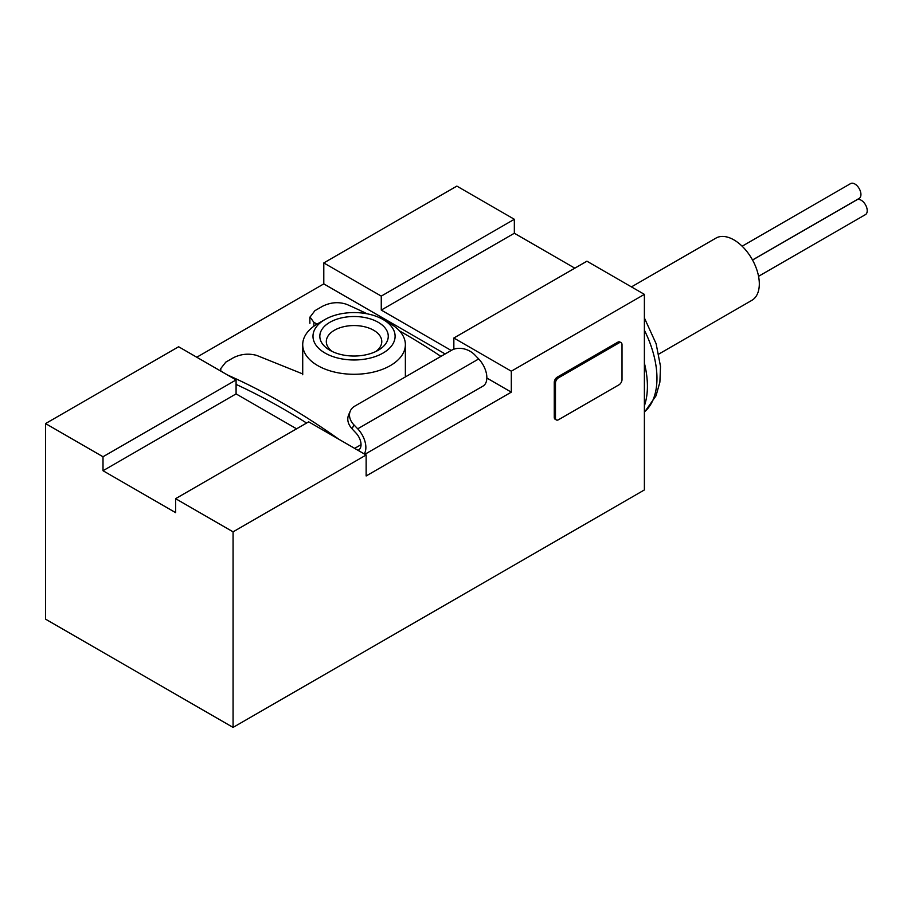 <?xml version="1.0" encoding="UTF-8"?>
<svg xmlns="http://www.w3.org/2000/svg" width="911" height="911" viewBox="0 0 911 911"><rect width="100%" height="100%" fill="white"/><g stroke="black" fill="none" stroke-linecap="round" stroke-linejoin="round"><path stroke-width="1.37" d="M631.448 286.897L715.944 238.113A35.928 20.748 60 0 1 733.913 239.889A35.928 20.748 60 0 1 757.383 271.546A35.928 20.748 60 0 1 751.871 300.334L658.824 354.06M220.792 371.096L220.792 368.522L225.803 362.123L233.523 357.67C240.994 353.992 248.692 353.229 256.617 355.381L302.703 373.92M338.926 439.296A684.355 395.112 -120 0 0 227.613 375.036M354.652 448.371L361.029 444.693M440.924 356.395A684.355 395.112 -120 0 0 399.508 330.909M367.042 313.783A684.355 395.112 -120 0 0 346.784 304.388C338.767 301.632 330.704 302.247 322.585 306.244L314.876 310.697L310.036 317.085L313.862 322.323L313.862 326.218M317.119 324.077L313.862 322.323M354.778 406.135A17.104 12.856 23.6 0 0 350.314 410.986A17.104 12.856 23.6 0 0 353.889 424.822L357.704 428.808L478.685 358.957L474.87 354.983A17.104 12.856 23.6 0 0 451.549 350.257L354.778 406.135M348.594 414.915C346.818 419.572 347.991 424.241 352.113 428.899L356.03 433.078A11.604 6.696 -120 0 1 358.627 450A11.604 6.696 -120 0 1 357.977 450.296M514.339 219.278L381.265 296.109L323.792 262.937L456.866 186.106L514.339 219.278L514.339 233.25L574.83 268.176M45.55 423.581L103.011 456.753L236.086 379.933L178.624 346.749L45.55 423.581L45.55 619.15L233.068 727.411L233.068 531.842L175.595 498.67L308.67 421.839L366.142 455.01L366.142 475.963L511.31 392.151L511.31 371.198L453.849 338.015L586.923 261.195L644.384 294.367L511.31 371.198M233.068 531.842L366.142 455.01M621.12 342.695L619.913 342.001A4.282 2.471 120 0 0 617.772 342.206L557.281 377.131A4.282 2.471 120 0 0 554.264 382.369L554.264 417.295A4.282 2.471 120 0 0 555.141 419.254L556.359 419.948A4.282 2.471 120 0 0 558.489 419.743L618.979 384.818A4.282 2.471 120 0 0 622.008 379.58L622.008 344.654A4.282 2.471 120 0 0 621.12 342.695A4.282 2.471 120 0 0 618.979 342.912L558.489 377.837A4.282 2.471 120 0 0 555.471 383.075L555.471 417.99A4.282 2.471 120 0 0 556.359 419.948M233.068 727.411L644.384 489.936L644.384 294.367M196.776 357.226L323.792 283.89L323.792 262.937M381.265 296.109L381.265 310.082L514.339 233.25M103.011 456.753L103.011 470.725L236.086 393.894L236.086 379.933M381.265 310.082L451.207 350.462M296.576 428.819L236.086 393.894M103.011 470.725L175.595 512.631L175.595 498.67M453.849 349.22L453.849 338.015M511.31 392.151L486.85 378.031M445.16 353.958L323.792 283.89M309.865 317.085L309.865 322.562A17.104 9.873 0 0 0 309.911 323.291M306.586 423.034A668.947 386.218 -120 0 0 236.086 384.396M364.89 454.293L483.035 386.082A18.448 10.647 -120 0 0 478.685 358.957M364.206 453.894A18.448 10.647 -120 0 0 357.704 428.808M390.341 323.701L383.075 319.51A41.063 23.709 180 0 1 383.075 353.035A41.063 23.709 180 0 1 325.011 353.035A41.063 23.709 180 0 1 325.011 319.51A41.063 23.709 180 0 1 383.075 319.51L390.329 323.701A51.323 29.63 180 0 1 390.341 323.701A51.323 29.63 180 0 1 405.372 344.654A51.323 29.63 180 0 1 354.037 374.284A51.323 29.63 180 0 1 302.714 344.654A51.323 29.63 180 0 1 317.745 323.701L325.011 319.51M378.236 322.3A34.219 19.757 180 0 1 378.236 350.245A34.219 19.757 180 0 1 329.85 350.245A34.219 19.757 180 0 1 329.85 322.3A34.219 19.757 180 0 1 378.236 322.3M332.378 351.566A27.729 16.011 180 0 1 326.309 341.568A27.729 16.011 180 0 1 343.424 326.776A27.729 16.011 180 0 1 373.647 330.249A27.729 16.011 180 0 1 381.777 341.568A27.729 16.011 180 0 1 375.708 351.566M644.384 363.113A82.127 47.418 60 0 1 644.384 405.828M742.135 246.221L850.612 183.589A8.552 4.942 60 0 1 859.164 188.531A8.552 4.942 60 0 1 859.164 198.404L752.509 259.977M752.543 260.034L856.898 199.794A8.552 4.942 60 0 1 865.45 204.724A8.552 4.942 60 0 1 865.45 214.609L758.556 276.318M352.113 428.899L353.889 424.822M618.979 342.912L617.772 342.206M558.489 377.837L557.281 377.131M555.471 383.075L554.264 382.369M555.471 417.99L554.264 417.295M644.384 330.237A79.234 45.744 60 0 1 645.182 411.225L644.384 411.943M348.583 414.949L350.314 410.986M302.714 344.654L302.714 374.751M405.372 344.654L405.372 376.015M645.182 411.225L656.022 395.818L659.883 382.153L660.509 366.404L656.125 343.72L644.384 317.928"/></g></svg>
